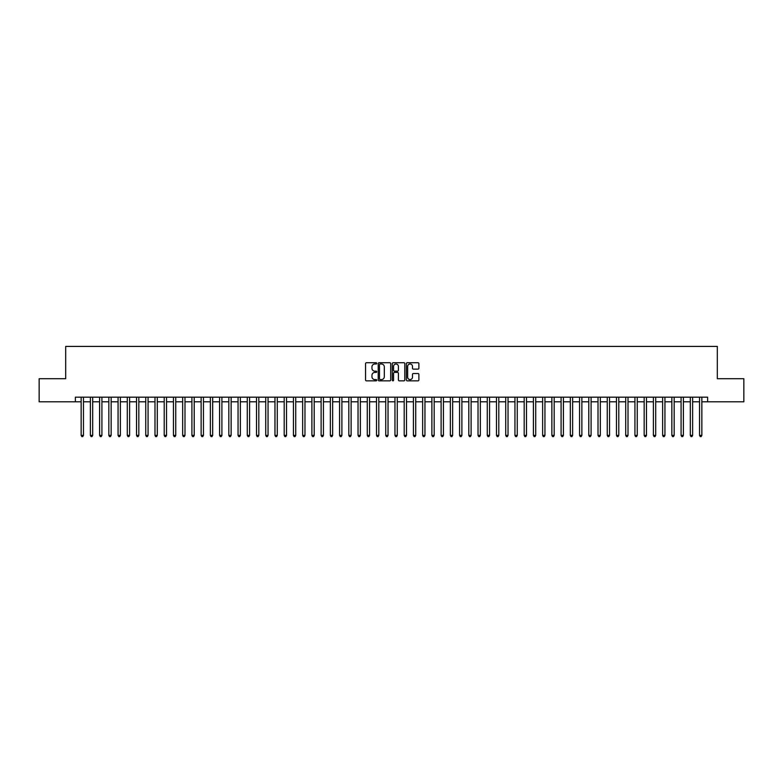 <?xml version="1.0" encoding="UTF-8"?>
<svg xmlns="http://www.w3.org/2000/svg" width="783" height="783" viewBox="0 0 783 783"><rect width="100%" height="100%" fill="white"/><g stroke="black" fill="none" stroke-linecap="round" stroke-linejoin="round"><path stroke-width="1.17" d="M376.731 363.371A0.636 0.636 0 0 0 376.094 362.735L366.473 362.735A0.91 0.91 0 0 0 365.563 363.645L365.563 379.951A0.91 0.91 0 0 0 366.473 380.851L376.094 380.851A0.636 0.636 0 0 0 376.731 380.215A0.636 0.636 0 0 0 376.094 379.589L374.851 379.589A2.897 2.897 0 0 1 371.954 376.682L371.954 375.331A2.897 2.897 0 0 1 374.851 372.424L376.094 372.424A0.636 0.636 0 0 0 376.731 371.798A0.636 0.636 0 0 0 376.094 371.162L374.851 371.162A2.897 2.897 0 0 1 371.954 368.264L371.954 366.904A2.897 2.897 0 0 1 374.851 364.007L376.094 364.007A0.636 0.636 0 0 0 376.731 363.371M417.975 369.126A0.91 0.91 0 0 0 418.885 368.216L418.885 363.645A0.91 0.91 0 0 0 417.975 362.735L407.287 362.735A0.91 0.91 0 0 0 406.377 363.645L406.377 379.951A0.91 0.91 0 0 0 407.287 380.851L417.975 380.851A0.91 0.91 0 0 0 418.885 379.951L418.885 374.421A0.91 0.91 0 0 0 417.975 373.52L413.404 373.52A0.91 0.91 0 0 0 412.494 374.421L412.494 377.161A2.427 2.427 0 0 1 410.077 379.589A2.427 2.427 0 0 1 407.649 377.161L407.649 366.424A2.427 2.427 0 0 1 410.077 364.007A2.427 2.427 0 0 1 412.494 366.424L412.494 368.216A0.91 0.91 0 0 0 413.404 369.126L417.975 369.126M75.374 401.787L39.15 401.787L39.15 378.718L65.684 378.718L65.684 346.409L717.316 346.409L717.316 378.718L743.85 378.718L743.85 401.787L707.626 401.787L707.626 397.177L75.374 397.177L75.374 401.787L81.148 401.787M390.707 363.645A0.91 0.91 0 0 0 389.797 362.735L379.109 362.735A0.91 0.91 0 0 0 378.209 363.645L378.209 379.951A0.91 0.91 0 0 0 379.109 380.851L389.797 380.851A0.91 0.91 0 0 0 390.707 379.951L390.707 363.645M393.203 362.735L403.891 362.735A0.91 0.91 0 0 1 404.791 363.645L404.791 379.951A0.91 0.91 0 0 1 403.891 380.851L399.31 380.851A0.91 0.91 0 0 1 398.41 379.951L398.41 373.334A0.91 0.91 0 0 0 397.5 372.424L394.466 372.424A0.91 0.91 0 0 0 393.565 373.334L393.565 380.215A0.636 0.636 0 0 1 392.929 380.851A0.636 0.636 0 0 1 392.293 380.215L392.293 363.645A0.91 0.91 0 0 1 393.203 362.735M83.458 401.787L90.378 401.787M92.688 401.787L99.607 401.787M101.917 401.787L108.837 401.787M111.147 401.787L118.067 401.787M120.376 401.787L127.296 401.787M129.606 401.787L136.526 401.787M138.836 401.787L145.755 401.787M148.065 401.787L154.985 401.787M157.295 401.787L164.215 401.787M166.525 401.787L173.444 401.787M175.754 401.787L182.674 401.787M184.984 401.787L191.904 401.787M194.213 401.787L201.133 401.787M203.443 401.787L210.363 401.787M212.673 401.787L219.592 401.787M221.902 401.787L228.822 401.787M231.132 401.787L238.052 401.787M240.361 401.787L247.281 401.787M249.591 401.787L256.511 401.787M258.821 401.787L265.74 401.787M268.05 401.787L274.97 401.787M277.28 401.787L284.2 401.787M286.509 401.787L293.429 401.787M295.739 401.787L302.659 401.787M304.969 401.787L311.888 401.787M314.198 401.787L321.118 401.787M323.428 401.787L330.348 401.787M332.658 401.787L339.577 401.787M341.887 401.787L348.817 401.787M351.117 401.787L358.046 401.787M360.346 401.787L367.276 401.787M369.576 401.787L376.506 401.787M378.806 401.787L385.735 401.787M388.035 401.787L394.965 401.787M397.265 401.787L404.194 401.787M406.494 401.787L413.424 401.787M415.724 401.787L422.654 401.787M424.954 401.787L431.883 401.787M434.183 401.787L441.113 401.787M443.423 401.787L450.342 401.787M452.652 401.787L459.572 401.787M461.882 401.787L468.802 401.787M471.112 401.787L478.031 401.787M480.341 401.787L487.261 401.787M489.571 401.787L496.491 401.787M498.8 401.787L505.72 401.787M508.03 401.787L514.95 401.787M517.26 401.787L524.179 401.787M526.489 401.787L533.409 401.787M535.719 401.787L542.639 401.787M544.948 401.787L551.868 401.787M554.178 401.787L561.098 401.787M563.408 401.787L570.327 401.787M572.637 401.787L579.557 401.787M581.867 401.787L588.787 401.787M591.096 401.787L598.016 401.787M600.326 401.787L607.246 401.787M609.556 401.787L616.475 401.787M618.785 401.787L625.705 401.787M628.015 401.787L634.935 401.787M637.245 401.787L644.164 401.787M646.474 401.787L653.394 401.787M655.704 401.787L662.624 401.787M664.933 401.787L671.853 401.787M674.163 401.787L681.083 401.787M683.393 401.787L690.312 401.787M692.622 401.787L699.542 401.787M701.852 401.787L707.626 401.787M380.107 364.007A0.636 0.636 0 0 0 379.471 364.633L379.471 378.952A0.636 0.636 0 0 0 380.107 379.589L381.419 379.589A2.897 2.897 0 0 0 384.316 376.682L384.316 366.904A2.897 2.897 0 0 0 381.419 364.007L380.107 364.007M398.41 366.473A2.427 2.427 0 0 0 395.983 364.046A2.427 2.427 0 0 0 393.565 366.473L393.565 370.251A0.91 0.91 0 0 0 394.466 371.162L397.5 371.162A0.91 0.91 0 0 0 398.41 370.251L398.41 366.473M83.458 397.177L83.458 435.387L81.148 435.387L81.148 397.177M83.458 435.387L82.763 436.591L81.833 436.591L81.148 435.387M92.688 397.177L92.688 435.387L90.378 435.387L90.378 397.177M92.688 435.387L91.993 436.591L91.073 436.591L90.378 435.387M101.917 397.177L101.917 435.387L99.607 435.387L99.607 397.177M101.917 435.387L101.222 436.591L100.302 436.591L99.607 435.387M111.147 397.177L111.147 435.387L108.837 435.387L108.837 397.177M111.147 435.387L110.452 436.591L109.532 436.591L108.837 435.387M120.376 397.177L120.376 435.387L118.067 435.387L118.067 397.177M120.376 435.387L119.682 436.591L118.762 436.591L118.067 435.387M129.606 397.177L129.606 435.387L127.296 435.387L127.296 397.177M129.606 435.387L128.911 436.591L127.991 436.591L127.296 435.387M138.836 397.177L138.836 435.387L136.526 435.387L136.526 397.177M138.836 435.387L138.141 436.591L137.221 436.591L136.526 435.387M148.065 397.177L148.065 435.387L145.755 435.387L145.755 397.177M148.065 435.387L147.37 436.591L146.45 436.591L145.755 435.387M157.295 397.177L157.295 435.387L154.985 435.387L154.985 397.177M157.295 435.387L156.6 436.591L155.68 436.591L154.985 435.387M166.525 397.177L166.525 435.387L164.215 435.387L164.215 397.177M166.525 435.387L165.83 436.591L164.91 436.591L164.215 435.387M175.754 397.177L175.754 435.387L173.444 435.387L173.444 397.177M175.754 435.387L175.059 436.591L174.139 436.591L173.444 435.387M184.984 397.177L184.984 435.387L182.674 435.387L182.674 397.177M184.984 435.387L184.289 436.591L183.369 436.591L182.674 435.387M194.213 397.177L194.213 435.387L191.904 435.387L191.904 397.177M194.213 435.387L193.518 436.591L192.598 436.591L191.904 435.387M203.443 397.177L203.443 435.387L201.133 435.387L201.133 397.177M203.443 435.387L202.748 436.591L201.828 436.591L201.133 435.387M212.673 397.177L212.673 435.387L210.363 435.387L210.363 397.177M212.673 435.387L211.978 436.591L211.058 436.591L210.363 435.387M221.902 397.177L221.902 435.387L219.592 435.387L219.592 397.177M221.902 435.387L221.207 436.591L220.287 436.591L219.592 435.387M231.132 397.177L231.132 435.387L228.822 435.387L228.822 397.177M231.132 435.387L230.437 436.591L229.517 436.591L228.822 435.387M240.361 397.177L240.361 435.387L238.052 435.387L238.052 397.177M240.361 435.387L239.667 436.591L238.746 436.591L238.052 435.387M249.591 397.177L249.591 435.387L247.281 435.387L247.281 397.177M249.591 435.387L248.896 436.591L247.976 436.591L247.281 435.387M258.821 397.177L258.821 435.387L256.511 435.387L256.511 397.177M258.821 435.387L258.126 436.591L257.206 436.591L256.511 435.387M268.05 397.177L268.05 435.387L265.74 435.387L265.74 397.177M268.05 435.387L267.355 436.591L266.435 436.591L265.74 435.387M277.28 397.177L277.28 435.387L274.97 435.387L274.97 397.177M277.28 435.387L276.585 436.591L275.665 436.591L274.97 435.387M286.509 397.177L286.509 435.387L284.2 435.387L284.2 397.177M286.509 435.387L285.815 436.591L284.895 436.591L284.2 435.387M295.739 397.177L295.739 435.387L293.429 435.387L293.429 397.177M295.739 435.387L295.044 436.591L294.124 436.591L293.429 435.387M304.969 397.177L304.969 435.387L302.659 435.387L302.659 397.177M304.969 435.387L304.274 436.591L303.354 436.591L302.659 435.387M314.198 397.177L314.198 435.387L311.888 435.387L311.888 397.177M314.198 435.387L313.503 436.591L312.583 436.591L311.888 435.387M323.428 397.177L323.428 435.387L321.118 435.387L321.118 397.177M323.428 435.387L322.733 436.591L321.813 436.591L321.118 435.387M332.658 397.177L332.658 435.387L330.348 435.387L330.348 397.177M332.658 435.387L331.963 436.591L331.043 436.591L330.348 435.387M341.887 397.177L341.887 435.387L339.577 435.387L339.577 397.177M341.887 435.387L341.202 436.591L340.272 436.591L339.577 435.387M351.117 397.177L351.117 435.387L348.817 435.387L348.817 397.177M351.117 435.387L350.432 436.591L349.502 436.591L348.817 435.387M360.346 397.177L360.346 435.387L358.046 435.387L358.046 397.177M360.346 435.387L359.661 436.591L358.731 436.591L358.046 435.387M369.576 397.177L369.576 435.387L367.276 435.387L367.276 397.177M369.576 435.387L368.891 436.591L367.961 436.591L367.276 435.387M378.806 397.177L378.806 435.387L376.506 435.387L376.506 397.177M378.806 435.387L378.12 436.591L377.191 436.591L376.506 435.387M388.035 397.177L388.035 435.387L385.735 435.387L385.735 397.177M388.035 435.387L387.35 436.591L386.42 436.591L385.735 435.387M397.265 397.177L397.265 435.387L394.965 435.387L394.965 397.177M397.265 435.387L396.58 436.591L395.65 436.591L394.965 435.387M406.494 397.177L406.494 435.387L404.194 435.387L404.194 397.177M406.494 435.387L405.809 436.591L404.88 436.591L404.194 435.387M415.724 397.177L415.724 435.387L413.424 435.387L413.424 397.177M415.724 435.387L415.039 436.591L414.109 436.591L413.424 435.387M424.954 397.177L424.954 435.387L422.654 435.387L422.654 397.177M424.954 435.387L424.269 436.591L423.339 436.591L422.654 435.387M434.183 397.177L434.183 435.387L431.883 435.387L431.883 397.177M434.183 435.387L433.498 436.591L432.568 436.591L431.883 435.387M443.423 397.177L443.423 435.387L441.113 435.387L441.113 397.177M443.423 435.387L442.728 436.591L441.798 436.591L441.113 435.387M452.652 397.177L452.652 435.387L450.342 435.387L450.342 397.177M452.652 435.387L451.957 436.591L451.037 436.591L450.342 435.387M461.882 397.177L461.882 435.387L459.572 435.387L459.572 397.177M461.882 435.387L461.187 436.591L460.267 436.591L459.572 435.387M471.112 397.177L471.112 435.387L468.802 435.387L468.802 397.177M471.112 435.387L470.417 436.591L469.497 436.591L468.802 435.387M480.341 397.177L480.341 435.387L478.031 435.387L478.031 397.177M480.341 435.387L479.646 436.591L478.726 436.591L478.031 435.387M489.571 397.177L489.571 435.387L487.261 435.387L487.261 397.177M489.571 435.387L488.876 436.591L487.956 436.591L487.261 435.387M498.8 397.177L498.8 435.387L496.491 435.387L496.491 397.177M498.8 435.387L498.105 436.591L497.185 436.591L496.491 435.387M508.03 397.177L508.03 435.387L505.72 435.387L505.72 397.177M508.03 435.387L507.335 436.591L506.415 436.591L505.72 435.387M517.26 397.177L517.26 435.387L514.95 435.387L514.95 397.177M517.26 435.387L516.565 436.591L515.645 436.591L514.95 435.387M526.489 397.177L526.489 435.387L524.179 435.387L524.179 397.177M526.489 435.387L525.794 436.591L524.874 436.591L524.179 435.387M535.719 397.177L535.719 435.387L533.409 435.387L533.409 397.177M535.719 435.387L535.024 436.591L534.104 436.591L533.409 435.387M544.948 397.177L544.948 435.387L542.639 435.387L542.639 397.177M544.948 435.387L544.254 436.591L543.333 436.591L542.639 435.387M554.178 397.177L554.178 435.387L551.868 435.387L551.868 397.177M554.178 435.387L553.483 436.591L552.563 436.591L551.868 435.387M563.408 397.177L563.408 435.387L561.098 435.387L561.098 397.177M563.408 435.387L562.713 436.591L561.793 436.591L561.098 435.387M572.637 397.177L572.637 435.387L570.327 435.387L570.327 397.177M572.637 435.387L571.942 436.591L571.022 436.591L570.327 435.387M581.867 397.177L581.867 435.387L579.557 435.387L579.557 397.177M581.867 435.387L581.172 436.591L580.252 436.591L579.557 435.387M591.096 397.177L591.096 435.387L588.787 435.387L588.787 397.177M591.096 435.387L590.402 436.591L589.482 436.591L588.787 435.387M600.326 397.177L600.326 435.387L598.016 435.387L598.016 397.177M600.326 435.387L599.631 436.591L598.711 436.591L598.016 435.387M609.556 397.177L609.556 435.387L607.246 435.387L607.246 397.177M609.556 435.387L608.861 436.591L607.941 436.591L607.246 435.387M618.785 397.177L618.785 435.387L616.475 435.387L616.475 397.177M618.785 435.387L618.09 436.591L617.17 436.591L616.475 435.387M628.015 397.177L628.015 435.387L625.705 435.387L625.705 397.177M628.015 435.387L627.32 436.591L626.4 436.591L625.705 435.387M637.245 397.177L637.245 435.387L634.935 435.387L634.935 397.177M637.245 435.387L636.55 436.591L635.63 436.591L634.935 435.387M646.474 397.177L646.474 435.387L644.164 435.387L644.164 397.177M646.474 435.387L645.779 436.591L644.859 436.591L644.164 435.387M655.704 397.177L655.704 435.387L653.394 435.387L653.394 397.177M655.704 435.387L655.009 436.591L654.089 436.591L653.394 435.387M664.933 397.177L664.933 435.387L662.624 435.387L662.624 397.177M664.933 435.387L664.238 436.591L663.318 436.591L662.624 435.387M674.163 397.177L674.163 435.387L671.853 435.387L671.853 397.177M674.163 435.387L673.468 436.591L672.548 436.591L671.853 435.387M683.393 397.177L683.393 435.387L681.083 435.387L681.083 397.177M683.393 435.387L682.698 436.591L681.778 436.591L681.083 435.387M692.622 397.177L692.622 435.387L690.312 435.387L690.312 397.177M692.622 435.387L691.927 436.591L691.007 436.591L690.312 435.387M701.852 397.177L701.852 435.387L699.542 435.387L699.542 397.177M701.852 435.387L701.167 436.591L700.237 436.591L699.542 435.387"/></g></svg>
